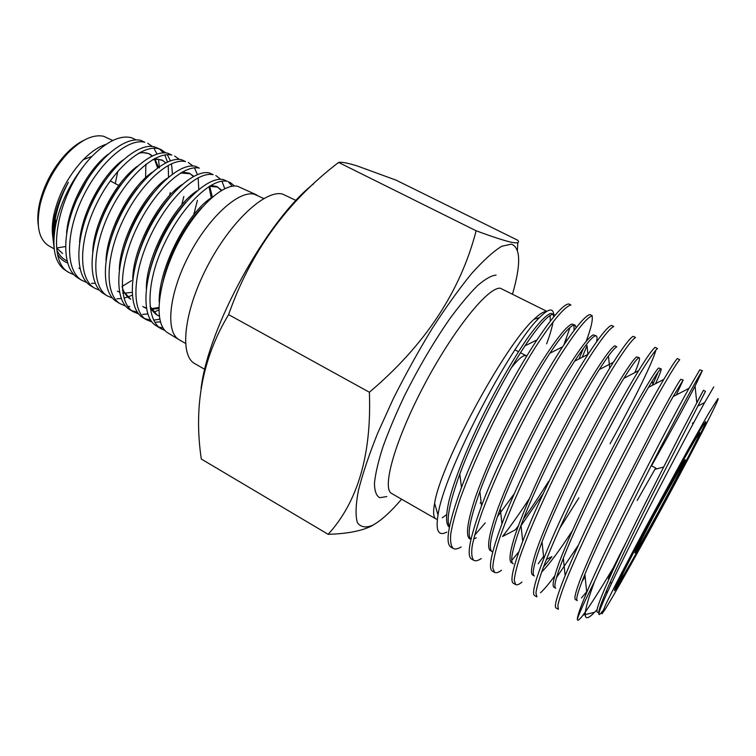 <?xml version="1.0" encoding="UTF-8"?>
<svg xmlns="http://www.w3.org/2000/svg" width="756" height="756" viewBox="0 0 756 756"><rect width="100%" height="100%" fill="white"/><g stroke="black" fill="none" stroke-linecap="round" stroke-linejoin="round"><path stroke-width="1.13" d="M511.273 367.822C517.369 360.225 521.848 356.133 524.711 355.556L526.195 355.726L520.487 352.75M665.393 498.875C679.408 472.755 689.179 453.213 683.897 461.661L654.554 514.363L635.815 550.633C630.551 562.01 648.374 530.703 665.393 498.875M655.745 469.126L655.943 468.153L654.894 469.353L637.213 500.415M449.536 526.535C445.983 520.591 449.404 503.099 459.79 474.05C474.39 434.294 502.749 379.417 524.957 345.851C538.414 325.921 547.675 315.413 552.768 314.307L555.008 315.375M449.404 527.206L449.3 527.149C445.775 524.428 445.671 515.705 448.969 500.982C454.403 479.484 467.066 447.854 482.044 417.369C497.741 385.626 516.027 354.148 529.521 335.305C539.302 322.113 546.408 314.789 550.859 313.343L554.129 314.487M598.979 613.022C598.015 612.067 600.585 604.488 606.671 590.304C616.386 567.576 634.237 530.731 652.286 494.878L705.461 391.334L703.43 390.304L696.786 402.683L695.057 386.146L702.163 371.026C698.903 375.448 685.068 400.897 660.659 447.354C636.628 493.866 611.018 544.67 594.613 581.307C582.403 614.25 582.139 624.834 593.81 613.059M598.979 613.05L597.089 611.963C596.182 610.725 598.648 603.146 604.517 589.236C613.305 568.701 628.463 536.911 644.273 505.329L679.795 435.191L703.43 390.304M683.169 380.013L680.759 379.314C678.056 382.867 669.807 397.363 656.019 422.802L620.307 492.336C604.62 523.757 589.841 555.528 581.562 576.214C576.091 590.247 574.002 597.996 575.316 599.47L577.291 600.595C575.562 599.754 578.085 590.994 584.879 574.324C602.815 529.776 653.732 430.665 673.123 396.598L683.169 380.013L676.337 394.925M661.103 368.815L658.542 368.03C655.272 371.272 646.588 385.437 632.507 410.546C621.158 431.307 609.194 454.29 596.616 479.484C581.052 510.744 566.641 542.506 558.854 563.333C553.77 577.49 552.069 585.418 553.77 587.1L555.717 588.225C553.43 587.081 555.972 577.064 563.333 558.193C580.702 513.277 627.66 422.094 648.478 387.346C654.847 376.686 658.873 370.591 660.555 369.06L661.103 368.815C661.604 369.552 659.742 374.513 655.509 383.698M639.264 357.72L636.561 356.87C632.725 359.799 623.624 373.644 609.251 398.421C597.712 418.937 585.692 441.731 573.18 466.783C557.739 497.883 543.696 529.616 536.401 550.595C531.685 564.864 530.362 572.963 532.441 574.862L534.379 575.968C531.477 574.494 534.029 563.125 542.033 541.872C558.882 496.994 601.965 413.513 623.87 378.312C631.421 366.216 636.306 359.402 638.546 357.881L639.264 357.72C640.115 358.618 638.64 363.589 634.842 372.623M513.248 563.844C509.695 561.991 512.275 549.158 521.007 525.354C537.346 480.967 576.658 404.895 599.253 369.571C608.079 355.868 613.919 348.289 616.773 346.815L614.798 345.813C610.413 348.44 600.897 361.982 586.25 386.439C574.522 406.709 562.445 429.304 550.018 454.224C534.69 485.163 521.007 516.877 514.193 537.988C509.837 552.381 508.882 560.631 511.339 562.747M492.336 551.842C488.064 549.555 490.71 535.135 500.274 508.58C516.083 465.186 551.691 396.333 574.588 361.198C584.813 345.69 591.693 337.252 595.218 335.872L596.257 335.881C597.183 336.429 597.297 338.395 596.597 341.759M490.446 550.765C486.505 547.883 489.019 533.679 497.996 508.145C505.745 487.639 515.45 465.526 527.112 441.806C539.472 417.019 551.596 394.613 563.503 374.579C578.425 350.444 588.348 337.214 593.262 334.88L596.257 335.881M470.969 539.453C466.868 535.579 469.826 519.589 479.852 491.504C495.095 449.631 527.064 387.837 549.839 353.269C561.604 335.702 569.618 326.29 573.88 325.033L575.089 325.127L576.195 327.717M476.299 537.762L473.653 538.981M469.769 538.896C465.337 535.739 467.397 521.347 475.93 495.738C483.377 475.193 492.884 453.127 504.45 429.521C516.745 404.876 528.926 382.649 541.003 362.861C556.189 339.028 566.509 326.091 571.952 324.05L575.089 325.127M629.531 565.091L625.855 571.413M620.969 579.294L615.771 587.573M631.543 562.105L627.877 568.682M586.675 591.74L581.458 597.977M572.283 530.825C559.525 550.529 549.31 564.278 541.627 572.056M658.174 371.99L652.4 385.314M546.371 559.497L551.927 556.624L543.422 567.142M543.271 493.526L520.704 526.157M548.686 481.288C539.68 495.643 531.26 508.24 523.407 519.07M518.332 525.93L515.308 529.861L502.532 536.495C510.432 526.431 519.344 513.844 529.266 498.733M514.297 493.734L497.524 516.537M573.936 325.023L574.069 330.476M481.081 501.984L480.173 503.109M621.593 578.378L620.903 579.389C616.31 586.023 630.457 557.758 652.532 516.603C674.569 475.496 696.748 436.061 699.631 432.659L699.782 433.434C695.444 445.331 631.94 563.031 621.593 578.378M608.344 578.841C609.941 574.39 615.649 562.653 625.448 543.611M693.403 423.199L692.43 423.228L693.545 422.557M705.216 422.226C713.881 411.34 630.107 567.586 616.263 588.338C614.458 591.097 613.976 591.4 614.817 589.255C617.935 578.992 697.826 431.166 704.696 422.925L705.216 422.226M437.384 519.344L435.976 518.928C433.386 517.444 432.933 512.247 434.605 503.345C440.219 464.77 504.895 345.086 534.076 319.259C539.359 314.156 543.384 311.576 546.163 311.51M553.657 314.25C553.401 311.51 552.409 310.092 550.68 310.017C548.27 309.941 544.556 312.464 539.529 317.596C510.858 344.386 443.488 472.897 438.026 515.053C435.465 530.816 438.395 536.495 446.824 532.101M550.085 315.46L550.283 321.205M446.503 514.704L442.307 517.756M546.645 343.819C549.933 334.88 552.088 327.518 553.108 321.725M453.222 548.45L451.077 547.212C444.821 543.734 448.289 523.813 461.481 487.45C478.406 442.137 511.377 378.633 536.968 339.926C551.143 318.834 561.236 306.936 567.246 304.233L568.947 303.959L570.922 304.961C564.609 306.605 552.693 320.799 535.163 347.543C521.186 369.854 507.087 395.114 492.865 423.313C479.512 450.33 468.569 475.581 460.054 499.073C455.329 513.324 452.23 524.976 450.746 534.029C450.122 541.353 450.945 546.163 453.222 548.45C455.084 549.499 457.739 549.007 461.169 546.975M563.825 344.991L570.052 327.433M613.399 567.558C599.877 590.332 589.756 606.189 583.037 615.119L582.422 615.913C579.181 620.005 577.49 621.186 577.357 619.447C577.178 616.66 580.306 607.635 586.741 592.364C597.675 566.499 617.132 526.28 637.11 486.977C657.824 446.04 678.368 407.153 688.99 388.348L699.81 369.845L702.456 370.733M577.357 619.447C578.009 615.885 583.764 603.175 594.613 581.307M556.114 607.985C553.855 606.936 556.86 596.144 565.138 575.609C576.866 547.306 592.77 513.494 612.823 474.173C632.394 435.569 652.437 398.488 663.806 379.389C671.139 367.029 675.666 360.083 677.385 358.552L679.72 359.733C677.47 362.096 671.177 372.122 661.916 388.102C648.695 411.255 628.595 449.13 609.714 486.675C591.598 522.661 574.664 558.996 565.252 582.687C561.245 593.233 558.778 600.878 557.833 605.632L558.372 609.298L556.114 607.994M657.503 348.544C654.79 350.661 648.072 360.404 638.499 376.11C624.862 398.885 604.564 436.373 585.805 473.71C567.832 509.506 551.322 545.823 542.477 569.674C538.763 580.315 536.58 588.083 535.928 592.969L536.902 596.871L534.672 595.577C531.742 594.169 534.775 581.846 543.791 558.618C563.305 508.098 613.626 411.075 638.631 370.648C647.325 356.624 652.844 348.866 655.197 347.382L657.503 348.544M515.658 584.577L513.447 583.301C509.79 581.487 512.88 567.501 522.717 541.362C541.655 491.22 587.525 402.882 613.409 362.266C623.587 346.371 630.202 337.724 633.235 336.325L635.522 337.478C632.347 339.34 625.221 348.809 615.337 364.241C601.294 386.647 580.816 423.766 562.18 460.895C544.339 496.512 528.236 532.791 519.958 556.813C516.528 567.548 514.628 575.42 514.25 580.447L515.658 584.577C516.962 585.305 519.079 584.473 521.999 582.082M494.632 572.415L492.449 571.149C487.989 568.862 491.164 553.08 501.956 523.795C520.279 474.617 561.793 394.745 588.073 354.299C599.905 336.288 607.711 326.658 611.5 325.392L613.768 326.526C608.656 328.822 597.646 343.696 580.74 371.158C567.17 394.018 553.203 419.703 538.811 448.232C521.111 483.66 505.414 519.911 497.675 544.084C494.528 554.904 492.903 562.899 492.808 568.058L494.632 572.415C496.125 573.246 498.421 572.528 501.521 570.27M473.823 560.376L471.659 559.119C466.339 556.284 469.627 538.527 481.534 505.849C499.196 458.268 536.41 386.656 562.615 346.815C576.242 326.403 585.371 315.658 589.992 314.562L592.241 315.687C586.514 317.652 575.042 332.186 557.824 359.289C544.055 381.865 530.013 407.342 515.715 435.702C502.239 462.852 491.079 488.149 482.224 511.614C477.263 525.807 473.899 537.393 472.141 546.342C471.253 553.553 471.81 558.23 473.823 560.376C475.505 561.311 477.981 560.716 481.251 558.561M582.073 581.373L585.125 576.743M651.549 465.819C670.752 431.676 685.257 405.121 695.057 386.146M556.633 577.376L578.227 545.407M554.611 576.063C548.941 583.764 544.244 589.34 540.512 592.77M538.234 563.702L543.564 556.444M655.811 350.104C653.855 359.771 634.208 400.17 610.083 443.763M578.869 497.854L559.383 528.935M511.755 560.366L518.89 551.767M474.579 535.324L485.22 522.925M582.205 357.305L587.034 345.634L587.941 354.507M591.986 315.743C593.101 319.391 591.183 327.896 586.221 341.23M583.424 348.403L578.964 358.958M604.441 610.404L601.956 613.825L605.811 604.299C612.842 589.746 627.924 560.64 646.503 525.883L687.941 449.858L708.334 413.91L717.727 398.866C718.644 397.864 718.2 399.376 716.376 403.392C703.467 432.3 621.98 583.093 604.866 609.733L604.441 610.404M602.787 610.81C596.437 619.296 597.826 613.437 606.973 593.252C626.148 550.453 684.775 438.291 704.658 402.542L713.74 386.93M583.037 615.119L594.594 612.265L596.919 609.771M618.578 581.118L619.769 579.38M201.058 388.65C208.023 327.31 266.962 220.166 313.551 183.859M228.605 314.628C202.523 357.853 193.423 405.991 201.304 459.024L328.151 534.322C357.957 501.615 371.697 454.252 369.382 392.241C424.881 345.284 460.47 291.466 476.138 230.778C492.458 236.808 504.167 240.625 511.283 242.241C517.558 243.479 519.75 242.837 517.869 240.323L396.257 180.23L357.38 165.999C347.552 162.956 341.296 161.775 338.622 162.446C287.034 201.72 250.368 252.447 228.605 314.628L369.382 392.241M512.559 293.933C521.054 264.269 520.657 247.666 511.377 244.141L501.71 246.267C493.337 251.398 483.282 260.527 471.536 273.663C459.034 288.981 445.908 307.286 432.149 328.586C418.427 351.086 405.528 374.371 393.432 398.431L377.698 433.131C368.937 455.027 362.493 474.22 358.372 490.682C355.679 505.112 355.348 515.762 357.38 522.613C360.64 527.206 365.715 528.094 372.613 525.278C380.712 520.96 390.38 512.266 401.616 499.215M374.749 524.097L371.168 526.195C361.179 531.062 346.843 533.774 328.151 534.322M517.784 242.638L517.416 250.312M476.138 230.778L338.622 162.446M553.033 314.279L553.742 316.877M204.8 369.344L194.868 363.683C179.352 355.717 183.632 312.237 206.917 267.189C230.032 222.075 265.025 189.548 282.498 194.046L296.068 200.453M185.504 343.366L178.813 339.557C165.309 331.582 168.89 293.942 188.631 255.897C208.221 217.794 238.357 190.389 254.148 194.15L263.759 198.544M163.116 328.066L158.798 327.046M160.934 328.652L155.982 325.628C141.07 316.755 142.808 278.898 161.047 240.984C179.049 203.09 208.174 175.968 223.455 179.588L227.102 181.317C211.926 177.764 182.744 205.008 164.704 243.035C146.031 280.882 145.596 319.505 160.934 328.652L165.044 330.552M178.813 339.557L167.756 332.81C153.685 324.485 157.144 287.167 175.222 248.648C193.508 210.395 222.529 182.81 237.573 186.288L256.908 195.029M68.966 272.51L64.052 269.42C54.177 261.434 51.521 245.898 56.105 222.812C61.614 199.849 72.283 179.106 88.112 160.574C56.426 197.174 45.889 260.981 68.966 272.51L74.088 274.825M81.629 280.23L77.934 277.981C61.737 268.285 61.482 231.591 78.416 196.087C95.152 160.47 124.23 135.995 140.862 140.399L144.802 142.27C128.218 137.885 99.149 162.502 82.328 198.204C65.328 233.831 65.507 270.582 81.629 280.23L86.808 282.536M165.8 152.92L161.132 149.622L158.278 148.658C141.948 144.396 112.776 169.429 95.785 205.509C78.548 241.551 78.444 278.501 94.358 288.008L90.692 285.768C74.74 276.242 74.74 239.34 91.892 203.392C108.855 167.435 137.989 142.506 154.366 146.806L161.132 149.612M94.358 288.008L99.65 290.323M107.172 295.823L103.553 293.621C87.79 284.228 88.159 247.07 105.471 210.82C122.699 174.409 151.776 149.13 167.974 153.26L171.829 155.093C155.679 150.992 126.602 176.394 109.308 212.909C91.93 249.253 91.467 286.486 107.172 295.823L112.559 298.138M120.091 303.714L116.537 301.55C100.935 292.222 101.635 254.961 119.221 218.248C136.562 181.525 165.706 155.736 181.705 159.781L185.504 161.576C169.58 157.588 140.446 183.491 123.001 220.308C105.377 257.135 104.583 294.453 120.1 303.714L125.562 306.01M127.745 306.397L129.711 306.539M137.356 312.162L131.676 310.65M133.122 311.67L129.578 309.506C114.232 300.378 115.243 262.852 133.028 225.779C150.633 188.613 179.767 162.436 195.511 166.329L199.291 168.125C183.595 164.26 154.432 190.55 136.798 227.821C118.928 264.997 117.813 302.561 133.122 311.67L138.679 313.948M150.595 320.119L144.783 318.645M143.243 317.851L142.714 317.529C127.584 308.533 129.011 270.809 146.947 233.358C164.817 195.823 193.876 169.212 209.412 172.926L213.135 174.693C197.637 171.007 168.597 197.722 150.671 235.39C132.659 272.916 131.138 310.707 146.21 319.656L151.89 321.933M154.848 322.283L160.376 321.858M159.403 167.908L158.514 159.289M157.031 154.044L153.884 148.242M152.334 146.466L147.713 143.253M159.384 148.96L163.447 152.873M164.808 154.98L167.473 161.964M168.276 166.452L168.512 177.131M91.523 283.32L95.199 283.273M169.571 195.587L170.261 192.667M172.444 174.031L171.735 165.895M171.65 165.432L171.31 163.825M170.421 160.801L167.303 154.715M121.99 286.515L131.544 280.618M181.78 204.819L183.831 196.475M179.38 159.45L174.655 156.029M116.915 298.762L121.262 298.554M123.956 298.072L127.49 297.089M127.773 296.995L132.234 295.209M193.734 214.761L197.448 200.283M198.771 189.463L198.148 177.783M197.42 174.589L194.462 167.86M193.045 166.018L188.301 162.502M142.619 314.392L147.732 313.938M153.704 312.256L158.779 310.007M224.759 188.688L221.971 181.213M220.639 179.304L215.838 175.553M228.114 181.563L232.234 186.259M159.696 319.136L153.685 320.166M234.606 186.052L229.777 182.168M62.578 253.543L56.908 248.195M52.939 237.705C51.739 230.863 52.126 222.878 54.101 213.75C59.1 193.149 68.843 175.118 83.33 159.658C91.136 151.758 98.724 146.645 106.086 144.32M54.045 247.429C52.816 238.924 53.213 229.408 55.226 218.862C57.692 206.341 62.068 194.16 68.352 182.319C62.001 193.479 57.513 204.687 54.886 215.932L54.734 216.632C52.504 227.32 52.211 236.628 53.865 244.547M57.673 254.555C60.197 258.618 63.476 261.406 67.52 262.908M136.222 139.936L131.516 137.734C120.355 134.946 107.154 141.164 91.92 156.397L88.112 160.574M54.186 248.847L48.819 245.842C38.688 239.387 35.825 225.458 40.248 204.054C45.133 184.87 54.262 167.983 67.634 153.383C81.024 139.822 93.007 134.124 103.572 136.26L112.738 140.493M38.254 225.071C37.309 218.408 37.838 210.773 39.832 202.183C44.462 183.963 53.137 167.917 65.838 154.054C71.933 147.675 78.029 143.054 84.124 140.191M117.813 171.262L115.252 183.566M65.46 246.569L56.813 247.949M145.993 165.677L145.984 164.194M54.886 215.932C53.26 224.655 52.911 232.508 53.865 239.501M56.842 250.075C59.044 254.753 62.039 258.155 65.829 260.31L66.897 260.905M108.108 154.29C88.225 169.127 68.673 205.245 66.613 232.999M78.889 268.096L79.956 268.607M157.569 167.898L154.593 159.374M152.05 156.038L148.696 153.591L140.399 152.211M122.774 160.13C102.154 175.052 81.232 213.835 79.578 242.383M165.696 162.805L162.02 160.055L154.385 158.703M137.299 166.282C116.037 181.336 94.018 222.236 92.723 251.521M181.497 207.541L181.667 206.927M152.202 172.264C130.448 187.063 107.021 230.372 105.982 260.47M117.388 291.211L119.486 292.137M122.841 292.978L124.031 293.12M124.768 293.167L132.064 292.326M193.47 218.011L193.886 216.66M193.347 176.535L189.917 173.54M193.782 176.299L189.274 173.2L182.262 172.009M167.18 178.274C144.887 192.96 119.968 239.019 119.306 269.694M122.5 290.323L130.703 299.234C126.847 296.947 124.031 293.016 122.274 287.469M159.79 292.629L160.65 292.014M211.255 197.807L208.987 186.534M181.969 184.634C159.081 199.386 132.999 247.874 132.735 279.219M142.771 306.549L146.333 308.079M151.2 308.722L158.798 307.465M221.3 190.55L217.407 186.864M221.801 190.247L216.717 186.505L210.839 185.4M197.146 190.824C173.908 205.131 146.173 256.596 146.314 288.49M150.34 308.505L156.029 314.449L159.204 316.14M156.728 314.855L159.166 315.876M212.427 197.023C187.762 211.841 158.637 267.511 159.157 301.852M55.434 219.798L54.432 232.413M145.587 178.699L145.842 164.298M87.45 179.559L77.254 198.601M79.389 268.389L79.975 268.711M158.41 167.274L154.753 158.505M152.381 155.887L149.801 154.148C146.598 152.551 142.808 152.268 138.424 153.307M104.829 180.968C98.006 190.465 92.393 200.898 88.017 212.275M163.126 160.622L158.221 159.27L152.476 159.771M121.584 183.84C112.257 195.946 104.942 209.554 99.641 224.674M137.564 188.093C126.261 202.088 117.662 218.229 111.775 236.496M195.558 215.233L195.832 214.26M190.408 173.767L180.514 173.029M153.931 192.251C140.54 208.013 130.665 226.526 124.315 247.798M159.62 294.103L160.348 293.602M212.313 197.099L209.714 186.25M170.053 196.929C154.829 214.213 143.867 234.804 137.167 258.703M143.876 307.191L146.39 308.391M151.559 309.346L158.779 308.42M217.86 187.072L209.299 186.335M185.815 202.268C169.136 220.714 157.276 243.073 150.246 269.325M150.085 306.416L157.135 315.101M202.136 207.257C185.125 224.343 168.512 255.188 162.994 281.884M435.976 518.928L391.721 493.536C381.43 488.839 394.963 440.313 424.182 385.087C453.288 329.833 488.329 286.59 500.349 288.234L546.853 311.349M386.798 496.56L379.72 497.713C376.28 495.813 374.522 490.937 374.456 483.075C375.448 473.539 378.274 461.472 382.942 446.89C388.631 431.128 395.794 414.127 404.432 395.908C418.607 367.596 433.698 341.92 449.697 318.89C459.865 305.084 469.145 293.999 477.546 285.617C485.21 279.021 491.4 275.505 496.106 275.089M518.474 351.691L514.978 349.867M654.894 469.353L663.503 467.066M434.605 503.345L438.026 515.053M534.076 319.259L539.529 317.596M651.228 465.649L655.943 468.153M610.3 581.997L611.368 583.708M652.352 380.967L652.73 384.615M608.457 356L609.657 367.681M566.149 338.877L566.395 341.192M606.671 590.304L606.973 593.252M697.741 406.142L704.658 402.542M584.879 574.324L586.741 592.364M673.123 396.598L688.99 388.348M563.333 558.193L565.138 575.609M648.478 387.346L663.806 379.389M542.033 541.872L543.791 558.618M623.87 378.312L638.631 370.648M521.007 525.354L522.717 541.362M599.253 369.571L613.409 362.266M500.274 508.58L501.956 523.795M574.588 361.198L588.073 354.299M479.852 491.504L481.534 505.849M549.839 353.269L562.615 346.815M459.79 474.05L461.481 487.45M524.957 345.851L536.968 339.926M142.714 317.529L146.21 319.656M54.101 213.75L54.734 216.632M55.226 218.862L56.105 222.812M83.33 159.658L91.92 156.397M39.832 202.183L40.248 204.054M65.838 154.054L67.634 153.383M189.756 223.256L188.017 222.321M118.768 185.437L110.215 180.882M84.086 223.237L83.207 222.746M149.801 154.148L148.696 153.591"/></g></svg>
